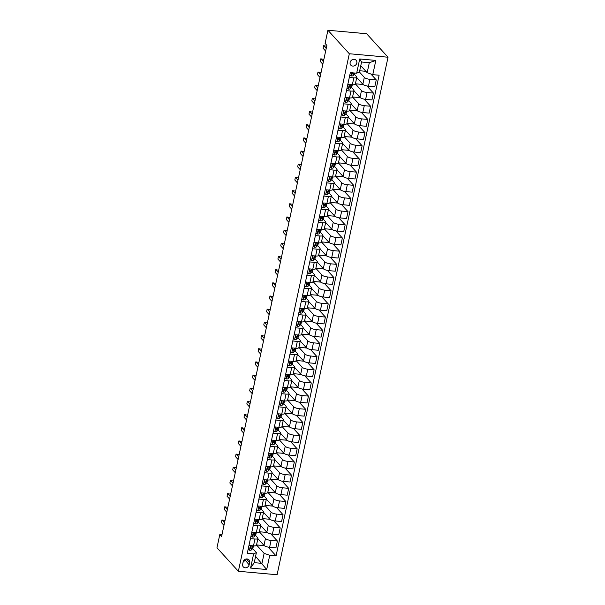 <?xml version="1.0" encoding="UTF-8"?>
<svg xmlns="http://www.w3.org/2000/svg" width="605" height="605" viewBox="0 0 605 605"><rect width="100%" height="100%" fill="white"/><g stroke="black" fill="none" stroke-linecap="round" stroke-linejoin="round"><path stroke-width="0.91" d="M350.129 62.413A3.607 3.191 137.7 0 0 350.809 65.143A3.607 3.191 137.7 0 0 354.265 65.885A3.607 3.191 137.7 0 0 356.821 63.011A3.607 3.191 137.7 0 0 356.148 60.281A3.607 3.191 137.7 0 0 352.685 59.54A3.607 3.191 137.7 0 0 350.129 62.413M349.319 53.747L327.91 30.25L366.63 33.729L388.032 57.225L277.09 574.75L238.37 571.271L349.319 53.747L388.032 57.225M221.952 534.797L219.789 534.601L221.574 536.559L326.874 45.383L325.089 43.424L327.91 30.25M249.139 564.82L249.638 562.506A3.501 3.086 137.7 0 0 248.98 559.859A3.501 3.086 137.7 0 0 245.63 559.141A3.501 3.086 137.7 0 0 243.149 561.924L242.65 564.238A3.501 3.086 137.7 0 0 243.308 566.885A3.501 3.086 137.7 0 0 246.659 567.603A3.501 3.086 137.7 0 0 249.139 564.82L244.753 559.58M269.739 555.292L266.692 569.517L250.576 568.065L253.631 553.84L256.384 552.652L254.236 562.665L261.98 563.361L264.128 553.348L269.739 555.292L276.069 555.859L379.108 75.224L372.778 74.657L367.167 72.713L369.315 62.701L361.571 62.005L359.423 72.018L364.316 77.395A4.515 1.331 12.1 0 0 369.927 79.331L376.257 79.905L370.873 73.992M359.423 72.018L356.663 73.205L350.333 72.638L247.294 553.273L253.631 553.84M356.663 73.205L359.718 58.972L375.834 60.424L372.778 74.657M219.789 534.601L216.968 547.775L238.37 571.271M255.59 556.35L266.692 569.517M256.384 552.652L252.701 548.606M349.297 77.478L353.812 77.886A4.515 1.331 12.1 0 0 356.799 77.266A4.515 1.331 12.1 0 0 356.572 76.699L354.379 74.294A8.629 2.549 12.1 0 0 354.613 73.878L354.795 73.039M346.476 90.652L350.991 91.06A4.515 1.331 12.1 0 0 353.97 90.44A4.515 1.331 12.1 0 0 353.743 89.873L351.558 87.468M343.648 103.833L348.162 104.234A4.515 1.331 12.1 0 0 351.15 103.614A4.515 1.331 12.1 0 0 350.923 103.047L348.73 100.642M340.827 117.007L345.342 117.408A4.515 1.331 12.1 0 0 348.321 116.788A4.515 1.331 12.1 0 0 348.094 116.221L345.909 113.823M337.998 130.181L342.513 130.589A4.515 1.331 12.1 0 0 345.5 129.969A4.515 1.331 12.1 0 0 345.274 129.394L343.088 126.997A8.629 2.549 12.1 0 0 343.315 126.581L343.746 124.577A8.629 2.549 12.1 0 0 343.746 124.252M335.178 143.355L339.692 143.763A4.515 1.331 12.1 0 0 342.672 143.143A4.515 1.331 12.1 0 0 342.445 142.568L340.26 140.171M332.349 156.529L336.864 156.937A4.515 1.331 12.1 0 0 339.851 156.317A4.515 1.331 12.1 0 0 339.624 155.75L337.439 153.345M329.528 169.702L334.043 170.111A4.515 1.331 12.1 0 0 337.023 169.491A4.515 1.331 12.1 0 0 336.796 168.924L334.61 166.519A8.629 2.549 12.1 0 0 334.845 166.103L335.276 164.099A8.629 2.549 12.1 0 0 335.276 163.773M326.7 182.884L331.215 183.285A4.515 1.331 12.1 0 0 334.202 182.665A4.515 1.331 12.1 0 0 333.975 182.097L331.79 179.693M323.879 196.058L328.394 196.459A4.515 1.331 12.1 0 0 331.374 195.838A4.515 1.331 12.1 0 0 331.147 195.271L328.961 192.874M321.051 209.232L325.566 209.64A4.515 1.331 12.1 0 0 328.553 209.02A4.515 1.331 12.1 0 0 328.326 208.445L326.14 206.048M318.23 222.406L322.745 222.814A4.515 1.331 12.1 0 0 325.724 222.194A4.515 1.331 12.1 0 0 325.498 221.627L323.312 219.222A8.629 2.549 12.1 0 0 323.546 218.806L323.977 216.802A8.629 2.549 12.1 0 0 323.977 216.477M315.402 235.579L319.916 235.988A4.515 1.331 12.1 0 0 322.904 235.368A4.515 1.331 12.1 0 0 322.677 234.8L320.491 232.396M312.581 248.761L317.096 249.162A4.515 1.331 12.1 0 0 320.083 248.542A4.515 1.331 12.1 0 0 319.848 247.974L317.663 245.57M309.752 261.935L314.267 262.336A4.515 1.331 12.1 0 0 317.254 261.715A4.515 1.331 12.1 0 0 317.028 261.148L314.842 258.751A8.629 2.549 12.1 0 0 315.069 258.327L315.5 256.331A8.629 2.549 12.1 0 0 315.5 256.006M306.932 275.109L311.446 275.517A4.515 1.331 12.1 0 0 314.434 274.897A4.515 1.331 12.1 0 0 314.199 274.322L312.014 271.925M304.103 288.282L308.618 288.691A4.515 1.331 12.1 0 0 311.605 288.071A4.515 1.331 12.1 0 0 311.378 287.496L309.193 285.099M301.282 301.456L305.797 301.865A4.515 1.331 12.1 0 0 308.784 301.245A4.515 1.331 12.1 0 0 308.55 300.677L306.364 298.273M298.454 314.63L302.969 315.039A4.515 1.331 12.1 0 0 305.956 314.418A4.515 1.331 12.1 0 0 305.729 313.851L303.544 311.446M295.633 327.812L300.148 328.212A4.515 1.331 12.1 0 0 303.135 327.592A4.515 1.331 12.1 0 0 302.901 327.025L300.715 324.62M292.805 340.986L297.32 341.394A4.515 1.331 12.1 0 0 300.307 340.774A4.515 1.331 12.1 0 0 300.08 340.199L297.894 337.802A8.629 2.549 12.1 0 0 298.121 337.378L298.552 335.382A8.629 2.549 12.1 0 0 298.552 335.057M289.984 354.159L294.499 354.568A4.515 1.331 12.1 0 0 297.486 353.948A4.515 1.331 12.1 0 0 297.252 353.373L295.066 350.976A8.629 2.549 12.1 0 0 295.3 350.56L295.732 348.556A8.629 2.549 12.1 0 0 295.732 348.23M287.156 367.333L291.671 367.742A4.515 1.331 12.1 0 0 294.658 367.122A4.515 1.331 12.1 0 0 294.431 366.554L292.245 364.149M284.335 380.507L288.85 380.916A4.515 1.331 12.1 0 0 291.837 380.295A4.515 1.331 12.1 0 0 291.602 379.728L289.417 377.323A8.629 2.549 12.1 0 0 289.651 376.907L290.082 374.903A8.629 2.549 12.1 0 0 290.082 374.578M281.507 393.689L286.021 394.089A4.515 1.331 12.1 0 0 289.009 393.469A4.515 1.331 12.1 0 0 288.782 392.902L286.596 390.497M278.686 406.863L283.201 407.263A4.515 1.331 12.1 0 0 286.188 406.643A4.515 1.331 12.1 0 0 285.953 406.076L283.768 403.679M275.857 420.036L280.372 420.445A4.515 1.331 12.1 0 0 283.359 419.825A4.515 1.331 12.1 0 0 283.132 419.25L280.947 416.853M273.036 433.21L277.551 433.619A4.515 1.331 12.1 0 0 280.538 432.998A4.515 1.331 12.1 0 0 280.312 432.424L278.118 430.026A8.629 2.549 12.1 0 0 278.353 429.611L278.784 427.606A8.629 2.549 12.1 0 0 278.784 427.281M270.208 446.384L274.723 446.792A4.515 1.331 12.1 0 0 277.71 446.172A4.515 1.331 12.1 0 0 277.483 445.605L275.298 443.2M267.387 459.558L271.902 459.966A4.515 1.331 12.1 0 0 274.889 459.346A4.515 1.331 12.1 0 0 274.662 458.779L272.469 456.374M264.559 472.739L269.074 473.14A4.515 1.331 12.1 0 0 272.061 472.52A4.515 1.331 12.1 0 0 271.834 471.953L269.649 469.556A8.629 2.549 12.1 0 0 269.875 469.132L270.306 467.136A8.629 2.549 12.1 0 0 270.306 466.81M261.738 485.913L266.253 486.322A4.515 1.331 12.1 0 0 269.24 485.702A4.515 1.331 12.1 0 0 269.013 485.127L266.82 482.73M258.91 499.087L263.425 499.496A4.515 1.331 12.1 0 0 266.412 498.875A4.515 1.331 12.1 0 0 266.185 498.301L263.999 495.903M256.089 512.261L260.604 512.669A4.515 1.331 12.1 0 0 263.591 512.049A4.515 1.331 12.1 0 0 263.364 511.482L261.171 509.077M253.261 525.435L257.775 525.843A4.515 1.331 12.1 0 0 260.763 525.223A4.515 1.331 12.1 0 0 260.536 524.656L258.35 522.251A8.629 2.549 12.1 0 0 258.577 521.835L259.008 519.831A8.629 2.549 12.1 0 0 259.008 519.506M250.44 538.616L254.955 539.017A4.515 1.331 12.1 0 0 257.942 538.397A4.515 1.331 12.1 0 0 257.715 537.83L255.522 535.425M256.528 544.999L264.128 553.348M257.881 538.677L263.984 545.377A4.515 1.331 12.1 0 0 269.596 547.321L275.925 547.888L277.4 541.036L270.911 533.92M259.348 531.825L265.451 538.526A4.515 1.331 12.1 0 0 271.07 540.469L277.4 541.036M260.702 525.503L266.813 532.203A4.515 1.331 12.1 0 0 272.424 534.147L278.754 534.714L280.221 527.862L273.74 520.746M262.177 518.651L268.28 525.352A4.515 1.331 12.1 0 0 273.891 527.295L280.221 527.862M263.53 512.329L269.633 519.029A4.515 1.331 12.1 0 0 275.245 520.966L281.575 521.54L283.049 514.689L276.561 507.572M264.998 505.477L271.101 512.178A4.515 1.331 12.1 0 0 276.719 514.121L283.049 514.689M266.351 499.148L272.462 505.848A4.515 1.331 12.1 0 0 278.073 507.792L284.403 508.366L285.87 501.515L279.389 494.398M267.826 492.296L273.929 498.996A4.515 1.331 12.1 0 0 279.54 500.94L285.87 501.515M269.18 485.974L275.283 492.674A4.515 1.331 12.1 0 0 280.894 494.618L287.224 495.185L288.698 488.333L282.21 481.225M270.647 479.122L276.75 485.823A4.515 1.331 12.1 0 0 282.369 487.766L288.698 488.333M272 472.8L278.111 479.5A4.515 1.331 12.1 0 0 283.722 481.444L290.052 482.011L291.519 475.159L285.038 468.043M273.475 465.948L279.578 472.649A4.515 1.331 12.1 0 0 285.189 474.592L291.519 475.159M274.829 459.626L280.932 466.326A4.515 1.331 12.1 0 0 286.543 468.27L292.873 468.837L294.348 461.986L287.859 454.869M276.296 452.774L282.399 459.475A4.515 1.331 12.1 0 0 288.01 461.418L294.348 461.986M277.65 446.452L283.76 453.153A4.515 1.331 12.1 0 0 289.371 455.096L295.701 455.663L297.168 448.812L290.687 441.695M279.117 439.601L285.227 446.301A4.515 1.331 12.1 0 0 290.839 448.245L297.168 448.812M280.478 433.271L286.581 439.971A4.515 1.331 12.1 0 0 292.192 441.915L298.522 442.489L299.997 435.638L293.508 428.522M281.945 426.427L288.048 433.127A4.515 1.331 12.1 0 0 293.659 435.063L299.997 435.638M283.299 420.097L289.409 426.797A4.515 1.331 12.1 0 0 295.021 428.741L301.351 429.308L302.818 422.464L296.337 415.348M284.766 413.245L290.876 419.946A4.515 1.331 12.1 0 0 296.488 421.889L302.818 422.464M286.127 406.923L292.23 413.623A4.515 1.331 12.1 0 0 297.841 415.567L304.171 416.134L305.646 409.283L299.157 402.174M287.594 400.071L293.697 406.772A4.515 1.331 12.1 0 0 299.309 408.715L305.646 409.283M288.948 393.749L295.059 400.45A4.515 1.331 12.1 0 0 300.67 402.393L307 402.96L308.467 396.109L301.986 388.992M290.415 386.897L296.526 393.598A4.515 1.331 12.1 0 0 302.137 395.541L308.467 396.109M291.776 380.575L297.879 387.276A4.515 1.331 12.1 0 0 303.491 389.219L309.82 389.786L311.288 382.935L304.807 375.818M293.243 373.724L299.346 380.424A4.515 1.331 12.1 0 0 304.958 382.368L311.288 382.935M294.597 367.401L300.708 374.102A4.515 1.331 12.1 0 0 306.319 376.038L312.649 376.613L314.116 369.761L307.635 362.645M296.064 360.55L302.175 367.25A4.515 1.331 12.1 0 0 307.786 369.194L314.116 369.761M297.426 354.22L303.529 360.92A4.515 1.331 12.1 0 0 309.14 362.864L315.47 363.439L316.937 356.587L310.456 349.471M298.893 347.368L304.996 354.069A4.515 1.331 12.1 0 0 310.607 356.012L316.937 356.587M300.246 341.046L306.357 347.746A4.515 1.331 12.1 0 0 311.968 349.69L318.298 350.257L319.765 343.406L313.284 336.297M301.713 334.194L307.824 340.895A4.515 1.331 12.1 0 0 313.435 342.838L319.765 343.406M303.075 327.872L309.178 334.573A4.515 1.331 12.1 0 0 314.789 336.516L321.119 337.083L322.586 330.232L316.105 323.115M304.542 321.021L310.645 327.721A4.515 1.331 12.1 0 0 316.256 329.664L322.586 330.232M305.896 314.698L312.006 321.399A4.515 1.331 12.1 0 0 317.617 323.342L323.947 323.909L325.414 317.058L318.933 309.941M307.363 307.847L313.473 314.547A4.515 1.331 12.1 0 0 319.085 316.491L325.414 317.058M308.724 301.524L314.827 308.225A4.515 1.331 12.1 0 0 320.438 310.168L326.768 310.736L328.235 303.884L321.754 296.768M310.191 294.673L316.294 301.373A4.515 1.331 12.1 0 0 321.905 303.317L328.235 303.884M311.545 288.343L317.655 295.043A4.515 1.331 12.1 0 0 323.267 296.987L329.596 297.562L331.064 290.71L324.582 283.594M313.012 281.491L319.122 288.199A4.515 1.331 12.1 0 0 324.734 290.135L331.064 290.71M314.373 275.169L320.476 281.87A4.515 1.331 12.1 0 0 326.087 283.813L332.417 284.38L333.884 277.536L327.403 270.42M315.84 268.317L321.943 275.018A4.515 1.331 12.1 0 0 327.555 276.961L333.884 277.536M317.194 261.995L323.304 268.696A4.515 1.331 12.1 0 0 328.916 270.639L335.246 271.206L336.713 264.355L330.232 257.246M318.661 255.144L324.772 261.844A4.515 1.331 12.1 0 0 330.383 263.788L336.713 264.355M320.022 248.821L326.125 255.522A4.515 1.331 12.1 0 0 331.737 257.465L338.066 258.032L339.534 251.181L333.052 244.065M321.489 241.97L327.592 248.67A4.515 1.331 12.1 0 0 333.204 250.614L339.534 251.181M322.843 235.648L328.954 242.348A4.515 1.331 12.1 0 0 334.565 244.291L340.895 244.859L342.362 238.007L335.881 230.891M324.31 228.796L330.421 235.496A4.515 1.331 12.1 0 0 336.032 237.44L342.362 238.007M325.671 222.474L331.774 229.174A4.515 1.331 12.1 0 0 337.386 231.11L343.716 231.685L345.183 224.833L338.702 217.717M327.139 215.622L333.242 222.322A4.515 1.331 12.1 0 0 338.853 224.258L345.183 224.833M328.492 209.292L334.595 215.993A4.515 1.331 12.1 0 0 340.214 217.936L346.544 218.511L348.011 211.659L341.53 204.543M329.959 202.441L336.07 209.141A4.515 1.331 12.1 0 0 341.681 211.084L348.011 211.659M331.321 196.118L337.424 202.819A4.515 1.331 12.1 0 0 343.035 204.762L349.365 205.329L350.832 198.478L344.351 191.369M332.788 189.267L338.891 195.967A4.515 1.331 12.1 0 0 344.502 197.911L350.832 198.478M334.141 182.944L340.244 189.645A4.515 1.331 12.1 0 0 345.863 191.588L352.193 192.156L353.66 185.304L347.179 178.188M335.609 176.093L341.719 182.793A4.515 1.331 12.1 0 0 347.33 184.737L353.66 185.304M336.97 169.771L343.073 176.471A4.515 1.331 12.1 0 0 348.684 178.414L355.014 178.982L356.481 172.13L350 165.014M338.437 162.919L344.54 169.619A4.515 1.331 12.1 0 0 350.151 171.563L356.481 172.13M339.791 156.597L345.894 163.297A4.515 1.331 12.1 0 0 351.513 165.241L357.842 165.808L359.31 158.956L352.828 151.84M341.258 149.745L347.368 156.445A4.515 1.331 12.1 0 0 352.98 158.389L359.31 158.956M342.619 143.415L348.722 150.116A4.515 1.331 12.1 0 0 354.333 152.059L360.663 152.634L362.13 145.782L355.649 138.666M344.086 136.564L350.189 143.272A4.515 1.331 12.1 0 0 355.8 145.208L362.13 145.782M345.44 130.241L351.543 136.942A4.515 1.331 12.1 0 0 357.162 138.885L363.492 139.452L364.959 132.601L358.478 125.492M346.907 123.39L353.017 130.09A4.515 1.331 12.1 0 0 358.629 132.034L364.959 132.601M348.268 117.068L354.371 123.768A4.515 1.331 12.1 0 0 359.983 125.711L366.312 126.279L367.779 119.427L361.298 112.311M349.735 110.216L355.838 116.916A4.515 1.331 12.1 0 0 361.45 118.86L367.779 119.427M351.089 103.894L357.192 110.594A4.515 1.331 12.1 0 0 362.811 112.538L369.141 113.105L370.608 106.253L364.127 99.137M352.556 97.042L358.667 103.742A4.515 1.331 12.1 0 0 364.278 105.686L370.608 106.253M353.917 90.72L360.02 97.42A4.515 1.331 12.1 0 0 365.632 99.364L371.962 99.931L373.429 93.079L366.948 85.963M355.385 83.868L361.488 90.569A4.515 1.331 12.1 0 0 367.099 92.512L373.429 93.079M356.738 77.538L362.841 84.246A4.515 1.331 12.1 0 0 368.46 86.182L374.79 86.757L376.257 79.905M360.777 65.703L367.167 72.713M248.973 545.468L253.487 545.869A4.515 1.331 12.1 0 0 256.467 545.249L257.942 538.397M276.069 555.859L268.091 547.101M264.264 545.627L256.535 544.931M251.793 532.287L256.308 532.695A4.515 1.331 12.1 0 0 259.295 532.075L260.763 525.223M267.085 532.453L259.363 531.757M269.913 519.279L262.184 518.583M254.622 519.113L259.137 519.521A4.515 1.331 12.1 0 0 262.116 518.901L263.591 512.049M272.734 506.105L265.013 505.409M257.443 505.939L261.957 506.347A4.515 1.331 12.1 0 0 264.945 505.727L266.412 498.875M275.562 492.931L267.834 492.236M260.271 492.765L264.786 493.166A4.515 1.331 12.1 0 0 267.765 492.546L269.24 485.702M278.383 479.75L270.662 479.062M263.092 479.591L267.607 479.992A4.515 1.331 12.1 0 0 270.594 479.372L272.061 472.52M281.212 466.576L273.483 465.88M265.92 466.41L270.435 466.818A4.515 1.331 12.1 0 0 273.415 466.198L274.889 459.346M284.032 453.402L276.311 452.706M268.741 453.236L273.256 453.644A4.515 1.331 12.1 0 0 276.243 453.024L277.71 446.172M286.861 440.228L279.132 439.533M271.569 440.062L276.084 440.47A4.515 1.331 12.1 0 0 279.064 439.85L280.538 432.998M289.682 427.054L281.96 426.359M274.39 426.888L278.905 427.296A4.515 1.331 12.1 0 0 281.892 426.676L283.359 419.825M292.51 413.873L284.781 413.185M277.219 413.714L281.733 414.115A4.515 1.331 12.1 0 0 284.713 413.495L286.188 406.643M295.331 400.699L287.609 400.003M280.039 400.533L284.554 400.941A4.515 1.331 12.1 0 0 287.541 400.321L289.009 393.469M298.159 387.525L290.43 386.829M282.868 387.359L287.383 387.767A4.515 1.331 12.1 0 0 290.362 387.147L291.837 380.295M300.98 374.351L293.259 373.656M285.689 374.185L290.203 374.593A4.515 1.331 12.1 0 0 293.191 373.973L294.658 367.122M303.808 361.177L296.079 360.482M288.517 361.011L293.032 361.419A4.515 1.331 12.1 0 0 296.011 360.799L297.486 353.948M306.629 348.004L298.908 347.308M291.338 347.837L295.853 348.238A4.515 1.331 12.1 0 0 298.84 347.618L300.307 340.774M309.457 334.822L301.729 334.126M294.166 334.663L298.681 335.064A4.515 1.331 12.1 0 0 301.661 334.444L303.135 327.592M312.278 321.648L304.557 320.952M296.987 321.482L301.502 321.89A4.515 1.331 12.1 0 0 304.489 321.27L305.956 314.418M315.107 308.474L307.378 307.779M299.815 308.308L304.323 308.716A4.515 1.331 12.1 0 0 307.31 308.096L308.784 301.245M317.927 295.3L310.206 294.605M302.636 295.134L307.151 295.543A4.515 1.331 12.1 0 0 310.138 294.922L311.605 288.071M320.756 282.127L313.027 281.431M305.464 281.96L309.972 282.369A4.515 1.331 12.1 0 0 312.959 281.748L314.434 274.897M323.577 268.945L315.855 268.257M308.285 268.786L312.8 269.187A4.515 1.331 12.1 0 0 315.787 268.567L317.254 261.715M326.405 255.771L318.676 255.076M311.114 255.605L315.621 256.013A4.515 1.331 12.1 0 0 318.608 255.393L320.083 248.542M329.226 242.597L321.505 241.902M313.935 242.431L318.449 242.839A4.515 1.331 12.1 0 0 321.437 242.219L322.904 235.368M332.054 229.424L324.325 228.728M316.763 229.257L321.27 229.666A4.515 1.331 12.1 0 0 324.257 229.045L325.724 222.194M334.875 216.25L327.154 215.554M319.584 216.083L324.099 216.492A4.515 1.331 12.1 0 0 327.086 215.872L328.553 209.02M337.703 203.076L329.975 202.38M322.412 202.909L326.919 203.31A4.515 1.331 12.1 0 0 329.906 202.69L331.374 195.838M340.524 189.894L332.803 189.199M325.233 189.736L329.748 190.136A4.515 1.331 12.1 0 0 332.735 189.516L334.202 182.665M343.353 176.72L335.624 176.025M328.054 176.554L332.568 176.963A4.515 1.331 12.1 0 0 335.556 176.342L337.023 169.491M346.173 163.547L338.452 162.851M330.882 163.38L335.397 163.789A4.515 1.331 12.1 0 0 338.384 163.168L339.851 156.317M349.002 150.373L341.273 149.677M333.703 150.206L338.218 150.615A4.515 1.331 12.1 0 0 341.205 149.995L342.672 143.143M351.823 137.199L344.101 136.503M336.531 137.032L341.046 137.441A4.515 1.331 12.1 0 0 344.033 136.813L345.5 129.969M354.651 124.017L346.922 123.329M339.352 123.859L343.867 124.259A4.515 1.331 12.1 0 0 346.854 123.639L348.321 116.788M357.472 110.844L349.75 110.148M342.18 110.677L346.695 111.086A4.515 1.331 12.1 0 0 349.682 110.465L351.15 103.614M360.3 97.67L352.571 96.974M345.001 97.503L349.516 97.912A4.515 1.331 12.1 0 0 352.503 97.292L353.97 90.44M363.121 84.496L355.4 83.8M347.83 84.329L352.344 84.738A4.515 1.331 12.1 0 0 355.332 84.118L356.799 77.266M365.896 71.314L359.695 70.755M254.236 562.665L250.576 568.065M359.718 58.972L361.571 62.005M375.834 60.424L369.315 62.701M243.074 562.264A3.501 3.086 137.7 0 0 244.677 559.928M248.141 549.332L249.494 550.232A2.987 0.885 12.1 0 0 251.332 549.968L252.678 548.622A8.629 2.549 12.1 0 0 252.928 548.183L253.359 546.186A8.629 2.549 12.1 0 0 253.359 545.861M252.92 545.816L252.035 546.701A2.987 0.885 -167.9 0 1 250.939 546.988L250.667 548.251A2.987 0.885 12.1 0 0 251.763 547.964L253.109 546.617A8.629 2.549 12.1 0 0 253.359 546.186M224.992 520.618L221.959 519.929L224.531 522.75M221.959 519.929L221.4 522.569L223.971 525.39M250.969 546.988L250.372 547.586A1.52 0.454 -167.9 0 1 250.205 547.676M250.969 536.159L252.323 537.058A2.987 0.885 12.1 0 0 254.16 536.794L255.507 535.448A8.629 2.549 12.1 0 0 255.756 535.009L256.187 533.005A8.629 2.549 12.1 0 0 256.187 532.687M255.741 532.642L254.856 533.527A2.987 0.885 -167.9 0 1 253.76 533.814L253.487 535.077A2.987 0.885 12.1 0 0 254.592 534.79L255.938 533.444A8.629 2.549 12.1 0 0 256.187 533.005M227.813 507.444L224.788 506.756L227.359 509.576M224.788 506.756L224.221 509.395L226.792 512.216M253.798 533.814L253.2 534.412A1.52 0.454 -167.9 0 1 253.026 534.502M253.79 522.985L255.144 523.885A2.987 0.885 12.1 0 0 256.981 523.62L258.327 522.274L258.759 520.27A8.629 2.549 12.1 0 0 259.008 519.831M230.641 494.27L227.609 493.582L230.18 496.402M227.609 493.582L227.049 496.213L229.62 499.042M258.569 519.468L257.685 520.353A2.987 0.885 -167.9 0 1 256.588 520.64L256.316 521.903A2.987 0.885 12.1 0 0 257.412 521.616L258.759 520.27M256.618 520.64L256.021 521.238A1.52 0.454 -167.9 0 1 255.854 521.328M256.618 509.811L257.972 510.711A2.987 0.885 12.1 0 0 259.81 510.446L261.156 509.092A8.629 2.549 12.1 0 0 261.405 508.661L261.836 506.657A8.629 2.549 12.1 0 0 261.836 506.332M261.39 506.294L260.505 507.179A2.987 0.885 -167.9 0 1 259.409 507.466L259.137 508.729A2.987 0.885 12.1 0 0 260.241 508.442L261.587 507.096A8.629 2.549 12.1 0 0 261.836 506.657M233.462 481.096L230.437 480.408L233.008 483.229M230.437 480.408L229.87 483.04L232.441 485.86M259.439 507.459L258.842 508.056A1.52 0.454 -167.9 0 1 258.675 508.147M259.439 496.629L260.793 497.529A2.987 0.885 12.1 0 0 262.63 497.272L263.977 495.918A8.629 2.549 12.1 0 0 264.226 495.487L264.657 493.483A8.629 2.549 12.1 0 0 264.657 493.158M264.219 493.12L263.334 493.998A2.987 0.885 -167.9 0 1 262.237 494.285L261.965 495.555A2.987 0.885 12.1 0 0 263.062 495.268L264.408 493.914A8.629 2.549 12.1 0 0 264.657 493.483M236.29 467.922L233.258 467.234L235.829 470.055M233.258 467.234L232.698 469.866L235.269 472.686M262.267 494.285L261.67 494.882A1.52 0.454 -167.9 0 1 261.504 494.973M262.267 483.455L263.621 484.355A2.987 0.885 12.1 0 0 265.459 484.091L266.805 482.745A8.629 2.549 12.1 0 0 267.055 482.314L267.486 480.31A8.629 2.549 12.1 0 0 267.486 479.984M267.039 479.946L266.155 480.824A2.987 0.885 -167.9 0 1 265.058 481.111L264.786 482.374A2.987 0.885 12.1 0 0 265.89 482.094L267.236 480.741A8.629 2.549 12.1 0 0 267.486 480.31M239.111 454.741L236.086 454.052L238.657 456.881M236.086 454.052L235.519 456.692L238.09 459.513M265.088 481.111L264.491 481.709A1.52 0.454 -167.9 0 1 264.325 481.799M265.088 470.282L266.442 471.182A2.987 0.885 12.1 0 0 268.28 470.917L269.626 469.571L270.057 467.567A8.629 2.549 12.1 0 0 270.306 467.136M241.94 441.567L238.907 440.879L241.478 443.699M238.907 440.879L238.347 443.518L240.919 446.339M269.868 466.765L268.983 467.65A2.987 0.885 -167.9 0 1 267.886 467.937L267.614 469.2A2.987 0.885 12.1 0 0 268.711 468.913L270.057 467.567M267.917 467.937L267.319 468.535A1.52 0.454 -167.9 0 1 267.153 468.625M267.909 457.108L269.27 458.008A2.987 0.885 12.1 0 0 271.108 457.743L272.454 456.397A8.629 2.549 12.1 0 0 272.704 455.958L273.135 453.954A8.629 2.549 12.1 0 0 273.135 453.629M272.689 453.591L271.804 454.476A2.987 0.885 -167.9 0 1 270.707 454.763L270.435 456.026A2.987 0.885 12.1 0 0 271.532 455.739L272.885 454.393A8.629 2.549 12.1 0 0 273.135 453.954M244.76 428.393L241.735 427.705L244.307 430.526M241.735 427.705L241.168 430.336L243.739 433.165M270.738 454.763L270.14 455.361A1.52 0.454 -167.9 0 1 269.974 455.452M270.738 443.934L272.091 444.834A2.987 0.885 12.1 0 0 273.929 444.569L275.275 443.223A8.629 2.549 12.1 0 0 275.525 442.784L275.956 440.78A8.629 2.549 12.1 0 0 275.956 440.455M275.517 440.417L274.632 441.302A2.987 0.885 -167.9 0 1 273.536 441.589L273.263 442.852A2.987 0.885 12.1 0 0 274.36 442.565L275.706 441.219A8.629 2.549 12.1 0 0 275.956 440.78M247.589 415.219L244.556 414.531L247.127 417.352M244.556 414.531L243.996 417.163L246.568 419.983M273.566 441.582L272.968 442.187A1.52 0.454 -167.9 0 1 272.802 442.27M273.558 430.752L274.912 431.66A2.987 0.885 12.1 0 0 276.757 431.395L278.103 430.042L278.534 428.045A8.629 2.549 12.1 0 0 278.784 427.606M250.41 402.045L247.385 401.357L249.956 404.178M247.385 401.357L246.817 403.989L249.389 406.81M278.338 427.243L277.453 428.128A2.987 0.885 -167.9 0 1 276.356 428.408L276.084 429.679A2.987 0.885 12.1 0 0 277.181 429.391L278.534 428.045M276.387 428.408L275.789 429.005A1.52 0.454 -167.9 0 1 275.623 429.096M276.387 417.579L277.74 418.478A2.987 0.885 12.1 0 0 279.578 418.214L280.924 416.868A8.629 2.549 12.1 0 0 281.174 416.437L281.605 414.433A8.629 2.549 12.1 0 0 281.605 414.107M281.159 414.07L280.281 414.947A2.987 0.885 -167.9 0 1 279.185 415.234L278.913 416.505A2.987 0.885 12.1 0 0 280.009 416.217L281.355 414.864A8.629 2.549 12.1 0 0 281.605 414.433M253.238 388.864L250.205 388.183L252.777 391.004M250.205 388.183L249.646 390.815L252.217 393.636M279.215 415.234L278.618 415.832A1.52 0.454 -167.9 0 1 278.451 415.922M279.207 404.405L280.561 405.305A2.987 0.885 12.1 0 0 282.406 405.04L283.753 403.694A8.629 2.549 12.1 0 0 284.002 403.255L284.433 401.259A8.629 2.549 12.1 0 0 284.433 400.933M283.987 400.888L283.102 401.773A2.987 0.885 -167.9 0 1 282.006 402.06L281.733 403.323A2.987 0.885 12.1 0 0 282.83 403.036L284.184 401.69A8.629 2.549 12.1 0 0 284.433 401.259M256.059 375.69L253.034 375.002L255.605 377.822M253.034 375.002L252.466 377.641L255.038 380.462M282.036 402.06L281.438 402.658A1.52 0.454 -167.9 0 1 281.272 402.748M282.036 391.231L283.39 392.131A2.987 0.885 12.1 0 0 285.227 391.866L286.573 390.52A8.629 2.549 12.1 0 0 286.823 390.081L287.254 388.077A8.629 2.549 12.1 0 0 287.254 387.76M286.808 387.714L285.931 388.599A2.987 0.885 -167.9 0 1 284.834 388.886L284.562 390.149A2.987 0.885 12.1 0 0 285.658 389.862L287.004 388.516A8.629 2.549 12.1 0 0 287.254 388.077M258.887 362.516L255.854 361.828L258.426 364.649M255.854 361.828L255.295 364.467L257.866 367.288M284.864 388.886L284.267 389.484A1.52 0.454 -167.9 0 1 284.1 389.575M284.857 378.057L286.21 378.957A2.987 0.885 12.1 0 0 288.056 378.692L289.402 377.346L289.833 375.342A8.629 2.549 12.1 0 0 290.082 374.903M261.708 349.342L258.683 348.654L261.254 351.475M258.683 348.654L258.116 351.286L260.687 354.106M289.636 374.54L288.751 375.425A2.987 0.885 -167.9 0 1 287.655 375.713L287.383 376.976A2.987 0.885 12.1 0 0 288.479 376.688L289.833 375.342M287.685 375.713L287.088 376.31A1.52 0.454 -167.9 0 1 286.921 376.401M287.685 364.883L289.039 365.783A2.987 0.885 12.1 0 0 290.876 365.518L292.223 364.165A8.629 2.549 12.1 0 0 292.472 363.734L292.903 361.729A8.629 2.549 12.1 0 0 292.903 361.404M292.457 361.366L291.58 362.251A2.987 0.885 -167.9 0 1 290.483 362.539L290.211 363.802A2.987 0.885 12.1 0 0 291.308 363.514L292.654 362.168A8.629 2.549 12.1 0 0 292.903 361.729M264.536 336.168L261.504 335.48L264.075 338.301M261.504 335.48L260.944 338.112L263.515 340.933M290.513 362.531L289.916 363.129A1.52 0.454 -167.9 0 1 289.75 363.219M290.506 351.702L291.86 352.602A2.987 0.885 12.1 0 0 293.705 352.337L295.051 350.991L295.482 348.987A8.629 2.549 12.1 0 0 295.732 348.556M267.357 322.994L264.332 322.306L266.903 325.127M264.332 322.306L263.765 324.938L266.336 327.759M295.285 348.193L294.401 349.07A2.987 0.885 -167.9 0 1 293.304 349.357L293.032 350.628A2.987 0.885 12.1 0 0 294.128 350.34L295.482 348.987M293.334 349.357L292.737 349.955A1.52 0.454 -167.9 0 1 292.57 350.045M293.334 338.528L294.688 339.428A2.987 0.885 12.1 0 0 296.526 339.163L297.872 337.817L298.303 335.813A8.629 2.549 12.1 0 0 298.552 335.382M270.185 309.813L267.153 309.125L269.724 311.946M267.153 309.125L266.593 311.764L269.165 314.585M298.106 335.019L297.229 335.896A2.987 0.885 -167.9 0 1 296.132 336.183L295.86 337.446A2.987 0.885 12.1 0 0 296.957 337.159L298.303 335.813M296.163 336.183L295.565 336.781A1.52 0.454 -167.9 0 1 295.399 336.872M296.155 325.354L297.509 326.254A2.987 0.885 12.1 0 0 299.354 325.989L300.7 324.643A8.629 2.549 12.1 0 0 300.95 324.204L301.381 322.2A8.629 2.549 12.1 0 0 301.381 321.883M300.935 321.837L300.05 322.722A2.987 0.885 -167.9 0 1 298.953 323.01L298.681 324.272A2.987 0.885 12.1 0 0 299.777 323.985L301.131 322.639A8.629 2.549 12.1 0 0 301.381 322.2M273.006 296.639L269.981 295.951L272.552 298.772M269.981 295.951L269.414 298.59L271.985 301.411M298.983 323.01L298.386 323.607A1.52 0.454 -167.9 0 1 298.22 323.698M298.983 312.18L300.337 313.08A2.987 0.885 12.1 0 0 302.175 312.815L303.521 311.469A8.629 2.549 12.1 0 0 303.77 311.03L304.202 309.026A8.629 2.549 12.1 0 0 304.202 308.701M303.755 308.663L302.878 309.548A2.987 0.885 -167.9 0 1 301.774 309.836L301.509 311.099A2.987 0.885 12.1 0 0 302.606 310.811L303.952 309.465A8.629 2.549 12.1 0 0 304.202 309.026M275.835 283.465L272.802 282.777L275.373 285.598M272.802 282.777L272.242 285.409L274.814 288.237M301.812 309.836L301.214 310.433A1.52 0.454 -167.9 0 1 301.048 310.524M301.804 299.006L303.158 299.906A2.987 0.885 12.1 0 0 305.003 299.641L306.349 298.295A8.629 2.549 12.1 0 0 306.599 297.857L307.03 295.853A8.629 2.549 12.1 0 0 307.03 295.527M306.584 295.49L305.699 296.374A2.987 0.885 -167.9 0 1 304.602 296.662L304.33 297.925A2.987 0.885 12.1 0 0 305.427 297.637L306.78 296.291A8.629 2.549 12.1 0 0 307.03 295.853M278.655 270.291L275.63 269.603L278.202 272.424M275.63 269.603L275.063 272.235L277.635 275.056M304.633 296.654L304.035 297.252A1.52 0.454 -167.9 0 1 303.869 297.342M304.633 285.825L305.986 286.732A2.987 0.885 12.1 0 0 307.824 286.467L309.17 285.114A8.629 2.549 12.1 0 0 309.42 284.683L309.851 282.679A8.629 2.549 12.1 0 0 309.851 282.353M309.405 282.316L308.527 283.201A2.987 0.885 -167.9 0 1 307.423 283.48L307.159 284.751A2.987 0.885 12.1 0 0 308.255 284.463L309.601 283.117A8.629 2.549 12.1 0 0 309.851 282.679M281.484 257.117L278.451 256.429L281.023 259.25M278.451 256.429L277.892 259.061L280.463 261.882M307.461 283.48L306.864 284.078A1.52 0.454 -167.9 0 1 306.697 284.168M307.453 272.651L308.807 273.551A2.987 0.885 12.1 0 0 310.652 273.286L311.998 271.94A8.629 2.549 12.1 0 0 312.248 271.509L312.679 269.505A8.629 2.549 12.1 0 0 312.679 269.18M312.233 269.142L311.348 270.019A2.987 0.885 -167.9 0 1 310.252 270.306L309.979 271.569A2.987 0.885 12.1 0 0 311.076 271.29L312.422 269.936A8.629 2.549 12.1 0 0 312.679 269.505M284.305 243.936L281.28 243.248L283.851 246.076M281.28 243.248L280.712 245.887L283.284 248.708M310.282 270.306L309.684 270.904A1.52 0.454 -167.9 0 1 309.518 270.995M310.282 259.477L311.635 260.377A2.987 0.885 12.1 0 0 313.473 260.112L314.819 258.766L315.25 256.762A8.629 2.549 12.1 0 0 315.5 256.331M287.133 230.762L284.1 230.074L286.672 232.895M284.1 230.074L283.541 232.713L286.104 235.534M315.054 255.96L314.176 256.845A2.987 0.885 -167.9 0 1 313.072 257.133L312.808 258.395A2.987 0.885 12.1 0 0 313.904 258.108L315.25 256.762M313.11 257.133L312.513 257.73A1.52 0.454 -167.9 0 1 312.346 257.821M313.103 246.303L314.456 247.203A2.987 0.885 12.1 0 0 316.302 246.938L317.648 245.592A8.629 2.549 12.1 0 0 317.897 245.154L318.328 243.149A8.629 2.549 12.1 0 0 318.328 242.832M317.882 242.787L316.997 243.671A2.987 0.885 -167.9 0 1 315.901 243.959L315.628 245.222A2.987 0.885 12.1 0 0 316.725 244.934L318.071 243.588A8.629 2.549 12.1 0 0 318.328 243.149M289.954 217.588L286.929 216.9L289.5 219.721M286.929 216.9L286.362 219.539L288.933 222.36M315.931 243.959L315.334 244.556A1.52 0.454 -167.9 0 1 315.167 244.647M315.931 233.129L317.285 234.029A2.987 0.885 12.1 0 0 319.122 233.764L320.469 232.418A8.629 2.549 12.1 0 0 320.718 231.98L321.149 229.976A8.629 2.549 12.1 0 0 321.149 229.65M320.703 229.613L319.826 230.497A2.987 0.885 -167.9 0 1 318.722 230.785L318.457 232.048A2.987 0.885 12.1 0 0 319.553 231.76L320.9 230.414A8.629 2.549 12.1 0 0 321.149 229.976M292.782 204.414L289.75 203.726L292.321 206.547M289.75 203.726L289.19 206.358L291.754 209.179M318.759 230.785L318.162 231.382A1.52 0.454 -167.9 0 1 317.996 231.473M318.752 219.948L320.105 220.855A2.987 0.885 12.1 0 0 321.951 220.591L323.297 219.237L323.72 217.24A8.629 2.549 12.1 0 0 323.977 216.802M295.603 191.24L292.578 190.552L295.149 193.373M292.578 190.552L292.011 193.184L294.582 196.005M323.531 216.439L322.647 217.324A2.987 0.885 -167.9 0 1 321.55 217.611L321.278 218.874A2.987 0.885 12.1 0 0 322.374 218.587L323.72 217.24M321.58 217.603L320.983 218.201A1.52 0.454 -167.9 0 1 320.816 218.292M321.58 206.774L322.934 207.674A2.987 0.885 12.1 0 0 324.772 207.409L326.118 206.063A8.629 2.549 12.1 0 0 326.367 205.632L326.798 203.628A8.629 2.549 12.1 0 0 326.798 203.303M326.352 203.265L325.475 204.142A2.987 0.885 -167.9 0 1 324.371 204.429L324.106 205.7A2.987 0.885 12.1 0 0 325.203 205.413L326.549 204.059A8.629 2.549 12.1 0 0 326.798 203.628M298.431 178.067L295.399 177.378L297.97 180.199M295.399 177.378L294.832 180.01L297.403 182.831M324.409 204.429L323.811 205.027A1.52 0.454 -167.9 0 1 323.645 205.118M324.401 193.6L325.755 194.5A2.987 0.885 12.1 0 0 327.6 194.235L328.946 192.889A8.629 2.549 12.1 0 0 329.196 192.45L329.627 190.454A8.629 2.549 12.1 0 0 329.627 190.129M329.18 190.083L328.296 190.968A2.987 0.885 -167.9 0 1 327.199 191.256L326.927 192.519A2.987 0.885 12.1 0 0 328.023 192.231L329.37 190.885A8.629 2.549 12.1 0 0 329.627 190.454M301.252 164.885L298.227 164.197L300.798 167.018M298.227 164.197L297.66 166.836L300.231 169.657M327.229 191.256L326.632 191.853A1.52 0.454 -167.9 0 1 326.466 191.944M327.229 180.426L328.583 181.326A2.987 0.885 12.1 0 0 330.421 181.061L331.767 179.715A8.629 2.549 12.1 0 0 332.016 179.277L332.447 177.273A8.629 2.549 12.1 0 0 332.447 176.955M332.001 176.91L331.124 177.794A2.987 0.885 -167.9 0 1 330.02 178.082L329.755 179.345A2.987 0.885 12.1 0 0 330.852 179.057L332.198 177.711A8.629 2.549 12.1 0 0 332.447 177.273M304.081 151.711L301.048 151.023L303.619 153.844M301.048 151.023L300.481 153.662L303.052 156.483M330.058 178.082L329.46 178.679A1.52 0.454 -167.9 0 1 329.294 178.77M330.05 167.252L331.404 168.152A2.987 0.885 12.1 0 0 333.249 167.887L334.595 166.541L335.019 164.537A8.629 2.549 12.1 0 0 335.276 164.099M306.901 138.537L303.876 137.849L306.448 140.67M303.876 137.849L303.309 140.481L305.88 143.309M334.83 163.736L333.945 164.62A2.987 0.885 -167.9 0 1 332.848 164.908L332.576 166.171A2.987 0.885 12.1 0 0 333.673 165.883L335.019 164.537M332.879 164.908L332.281 165.505A1.52 0.454 -167.9 0 1 332.115 165.596M332.879 154.078L334.232 154.978A2.987 0.885 12.1 0 0 336.07 154.714L337.416 153.368A8.629 2.549 12.1 0 0 337.666 152.929L338.097 150.925A8.629 2.549 12.1 0 0 338.097 150.6M337.651 150.562L336.773 151.447A2.987 0.885 -167.9 0 1 335.669 151.734L335.404 152.997A2.987 0.885 12.1 0 0 336.501 152.71L337.847 151.363A8.629 2.549 12.1 0 0 338.097 150.925M309.73 125.364L306.697 124.675L309.268 127.496M306.697 124.675L306.13 127.307L308.701 130.128M335.707 151.726L335.109 152.324A1.52 0.454 -167.9 0 1 334.943 152.415M335.699 140.897L337.053 141.804A2.987 0.885 12.1 0 0 338.898 141.54L340.244 140.186A8.629 2.549 12.1 0 0 340.494 139.755L340.918 137.751A8.629 2.549 12.1 0 0 340.925 137.426M340.479 137.388L339.594 138.265A2.987 0.885 -167.9 0 1 338.498 138.553L338.225 139.823A2.987 0.885 12.1 0 0 339.322 139.536L340.668 138.19A8.629 2.549 12.1 0 0 340.918 137.751M312.551 112.19L309.526 111.501L312.097 114.322M309.526 111.501L308.958 114.133L311.53 116.954M338.528 138.553L337.93 139.15A1.52 0.454 -167.9 0 1 337.764 139.241M338.528 127.723L339.881 128.623A2.987 0.885 12.1 0 0 341.719 128.358L343.065 127.012L343.496 125.008A8.629 2.549 12.1 0 0 343.746 124.577M315.379 99.008L312.346 98.32L314.918 101.148M312.346 98.32L311.779 100.959L314.35 103.78M343.3 124.214L342.422 125.091A2.987 0.885 -167.9 0 1 341.318 125.379L341.054 126.642A2.987 0.885 12.1 0 0 342.15 126.362L343.496 125.008M341.356 125.379L340.759 125.976A1.52 0.454 -167.9 0 1 340.585 126.067M341.349 114.549L342.702 115.449A2.987 0.885 12.1 0 0 344.548 115.184L345.894 113.838A8.629 2.549 12.1 0 0 346.143 113.4L346.567 111.403A8.629 2.549 12.1 0 0 346.574 111.078M346.128 111.033L345.243 111.917A2.987 0.885 -167.9 0 1 344.147 112.205L343.874 113.468A2.987 0.885 12.1 0 0 344.971 113.18L346.317 111.834A8.629 2.549 12.1 0 0 346.567 111.403M318.2 85.834L315.175 85.146L317.746 87.967M315.175 85.146L314.608 87.785L317.179 90.606M344.177 112.205L343.579 112.802A1.52 0.454 -167.9 0 1 343.413 112.893M344.177 101.375L345.531 102.275A2.987 0.885 12.1 0 0 347.368 102.011L348.714 100.664A8.629 2.549 12.1 0 0 348.964 100.226L349.395 98.222A8.629 2.549 12.1 0 0 349.395 97.897M348.949 97.859L348.072 98.744A2.987 0.885 -167.9 0 1 346.967 99.031L346.703 100.294A2.987 0.885 12.1 0 0 347.799 100.007L349.145 98.66A8.629 2.549 12.1 0 0 349.395 98.222M321.028 72.66L317.996 71.972L320.567 74.793M317.996 71.972L317.428 74.612L320 77.432M347.005 99.031L346.408 99.628A1.52 0.454 -167.9 0 1 346.234 99.719M346.998 88.201L348.351 89.101A2.987 0.885 12.1 0 0 350.189 88.837L351.543 87.491A8.629 2.549 12.1 0 0 351.792 87.052L352.216 85.048A8.629 2.549 12.1 0 0 352.223 84.723M351.777 84.685L350.892 85.57A2.987 0.885 -167.9 0 1 349.796 85.857L349.524 87.12A2.987 0.885 12.1 0 0 350.62 86.833L351.966 85.487A8.629 2.549 12.1 0 0 352.216 85.048M323.849 59.487L320.824 58.798L323.395 61.619M320.824 58.798L320.257 61.43L322.828 64.251M349.826 85.857L349.229 86.454A1.52 0.454 -167.9 0 1 349.062 86.545M349.826 75.02L351.18 75.928A2.987 0.885 12.1 0 0 353.017 75.663L354.364 74.309L354.643 73.023M326.677 46.313L323.645 45.625L326.216 48.445M323.645 45.625L323.078 48.256L325.649 51.077M352.617 72.676L352.344 73.946A2.987 0.885 12.1 0 0 353.449 73.659L354.129 72.978M352.503 72.827L352.057 73.273A1.52 0.454 -167.9 0 1 351.883 73.364M265.451 538.526L263.984 545.377M268.28 525.352L266.813 532.203M271.101 512.178L269.633 519.029M273.929 498.996L272.462 505.848M276.75 485.823L275.283 492.674M279.578 472.649L278.111 479.5M282.399 459.475L280.932 466.326M285.227 446.301L283.76 453.153M288.048 433.127L286.581 439.971M290.876 419.946L289.409 426.797M293.697 406.772L292.23 413.623M296.526 393.598L295.059 400.45M299.346 380.424L297.879 387.276M302.175 367.25L300.708 374.102M304.996 354.069L303.529 360.92M307.824 340.895L306.357 347.746M310.645 327.721L309.178 334.573M313.473 314.547L312.006 321.399M316.294 301.373L314.827 308.225M319.122 288.199L317.655 295.043M321.943 275.018L320.476 281.87M324.772 261.844L323.304 268.696M327.592 248.67L326.125 255.522M330.421 235.496L328.954 242.348M333.242 222.322L331.774 229.174M336.07 209.141L334.595 215.993M338.891 195.967L337.424 202.819M341.719 182.793L340.244 189.645M344.54 169.619L343.073 176.471M347.368 156.445L345.894 163.297M350.189 143.272L348.722 150.116M353.017 130.09L351.543 136.942M355.838 116.916L354.371 123.768M358.667 103.742L357.192 110.594M361.488 90.569L360.02 97.42M364.316 77.395L362.841 84.246M271.07 540.469L269.596 547.321M254.955 539.017L253.487 545.869M257.775 525.843L256.308 532.695M273.891 527.295L272.424 534.147M260.604 512.669L259.137 519.521M276.719 514.121L275.245 520.966M263.425 499.496L261.957 506.347M279.54 500.94L278.073 507.792M266.253 486.322L264.786 493.166M282.369 487.766L280.894 494.618M269.074 473.14L267.607 479.992M285.189 474.592L283.722 481.444M271.902 459.966L270.435 466.818M288.01 461.418L286.543 468.27M274.723 446.792L273.256 453.644M290.839 448.245L289.371 455.096M277.551 433.619L276.084 440.47M293.659 435.063L292.192 441.915M280.372 420.445L278.905 427.296M296.488 421.889L295.021 428.741M283.201 407.263L281.733 414.115M299.309 408.715L297.841 415.567M286.021 394.089L284.554 400.941M302.137 395.541L300.67 402.393M288.85 380.916L287.383 387.767M304.958 382.368L303.491 389.219M291.671 367.742L290.203 374.593M307.786 369.194L306.319 376.038M294.499 354.568L293.032 361.419M310.607 356.012L309.14 362.864M297.32 341.394L295.853 348.238M313.435 342.838L311.968 349.69M300.148 328.212L298.681 335.064M316.256 329.664L314.789 336.516M302.969 315.039L301.502 321.89M319.085 316.491L317.617 323.342M305.797 301.865L304.323 308.716M321.905 303.317L320.438 310.168M308.618 288.691L307.151 295.543M324.734 290.135L323.267 296.987M311.446 275.517L309.972 282.369M327.555 276.961L326.087 283.813M314.267 262.336L312.8 269.187M330.383 263.788L328.916 270.639M317.096 249.162L315.621 256.013M333.204 250.614L331.737 257.465M319.916 235.988L318.449 242.839M336.032 237.44L334.565 244.291M322.745 222.814L321.27 229.666M338.853 224.258L337.386 231.11M325.566 209.64L324.099 216.492M341.681 211.084L340.214 217.936M328.394 196.459L326.919 203.31M344.502 197.911L343.035 204.762M331.215 183.285L329.748 190.136M347.33 184.737L345.863 191.588M334.043 170.111L332.568 176.963M350.151 171.563L348.684 178.414M336.864 156.937L335.397 163.789M352.98 158.389L351.513 165.241M339.692 143.763L338.218 150.615M355.8 145.208L354.333 152.059M342.513 130.589L341.046 137.441M358.629 132.034L357.162 138.885M345.342 117.408L343.867 124.259M361.45 118.86L359.983 125.711M348.162 104.234L346.695 111.086M364.278 105.686L362.811 112.538M350.991 91.06L349.516 97.912M367.099 92.512L365.632 99.364M353.812 77.886L352.344 84.738M369.927 79.331L368.46 86.182M246.401 558.959L249.638 562.506M250.44 545.597L249.449 550.202M253.109 546.617L252.678 548.622M251.763 547.964L251.332 549.968M252.24 545.755L252.035 546.701M253.261 532.423L252.27 537.028M255.938 533.444L255.507 535.448M254.592 534.79L254.16 536.794M255.06 532.582L254.856 533.527M256.081 519.249L255.098 523.854M257.412 521.616L256.981 523.62M257.889 519.408L257.685 520.353M258.91 506.067L257.919 510.68M261.587 507.096L261.156 509.092M260.241 508.442L259.81 510.446M260.71 506.234L260.505 507.179M261.731 492.893L260.747 497.499M264.408 493.914L263.977 495.918M263.062 495.268L262.63 497.272M263.538 493.06L263.334 493.998M264.559 479.72L263.568 484.325M267.236 480.741L266.805 482.745M265.89 482.094L265.459 484.091M266.359 479.878L266.155 480.824M267.38 466.546L266.397 471.151M268.711 468.913L268.28 470.917M269.187 466.705L268.983 467.65M270.208 453.372L269.217 457.977M272.885 454.393L272.454 456.397M271.532 455.739L271.108 457.743M272.008 453.531L271.804 454.476M273.029 440.19L272.046 444.804M275.706 441.219L275.275 443.223M274.36 442.565L273.929 444.569M274.836 440.357L274.632 441.302M275.857 427.017L274.867 431.622M277.181 429.391L276.757 431.395M277.657 427.183L277.453 428.128M278.678 413.843L277.695 418.448M281.355 414.864L280.924 416.868M280.009 416.217L279.578 418.214M280.486 414.009L280.281 414.947M281.507 400.669L280.516 405.274M284.184 401.69L283.753 403.694M282.83 403.036L282.406 405.04M283.306 400.828L283.102 401.773M284.327 387.495L283.344 392.101M287.004 388.516L286.573 390.52M285.658 389.862L285.227 391.866M286.135 387.654L285.931 388.599M287.156 374.321L286.165 378.927M288.479 376.688L288.056 378.692M288.956 374.48L288.751 375.425M289.976 361.14L288.993 365.753M292.654 362.168L292.223 364.165M291.308 363.514L290.876 365.518M291.784 361.306L291.58 362.251M292.805 347.966L291.814 352.571M294.128 350.34L293.705 352.337M294.605 348.132L294.401 349.07M295.626 334.792L294.643 339.397M296.957 337.159L296.526 339.163M297.433 334.951L297.229 335.896M298.454 321.618L297.463 326.224M301.131 322.639L300.7 324.643M299.777 323.985L299.354 325.989M300.254 321.777L300.05 322.722M301.275 308.444L300.292 313.05M303.952 309.465L303.521 311.469M302.606 310.811L302.175 312.815M303.082 308.603L302.878 309.548M304.103 295.263L303.113 299.876M306.78 296.291L306.349 298.295M305.427 297.637L305.003 299.641M305.903 295.429L305.699 296.374M306.924 282.089L305.941 286.694M309.601 283.117L309.17 285.114M308.255 284.463L307.824 286.467M308.731 282.255L308.527 283.201M309.752 268.915L308.762 273.52M312.422 269.936L311.998 271.94M311.076 271.29L310.652 273.286M311.552 269.081L311.348 270.019M312.573 255.741L311.59 260.347M313.904 258.108L313.473 260.112M314.373 255.9L314.176 256.845M315.402 242.567L314.411 247.173M318.071 243.588L317.648 245.592M316.725 244.934L316.302 246.938M317.202 242.726L316.997 243.671M318.222 229.393L317.239 233.999M320.9 230.414L320.469 232.418M319.553 231.76L319.122 233.764M320.022 229.552L319.826 230.497M321.051 216.212L320.06 220.825M322.374 218.587L321.951 220.591M322.851 216.378L322.647 217.324M323.872 203.038L322.888 207.644M326.549 204.059L326.118 206.063M325.203 205.413L324.772 207.409M325.671 203.204L325.475 204.142M326.7 189.864L325.709 194.47M329.37 190.885L328.946 192.889M328.023 192.231L327.6 194.235M328.5 190.023L328.296 190.968M329.521 176.69L328.538 181.296M332.198 177.711L331.767 179.715M330.852 179.057L330.421 181.061M331.321 176.849L331.124 177.794M332.349 163.516L331.358 168.122M333.673 165.883L333.249 167.887M334.149 163.675L333.945 164.62M335.17 150.335L334.187 154.948M337.847 151.363L337.416 153.368M336.501 152.71L336.07 154.714M336.97 150.501L336.773 151.447M337.998 137.161L337.008 141.767M340.668 138.19L340.244 140.186M339.322 139.536L338.898 141.54M339.798 137.327L339.594 138.265M340.819 123.987L339.836 128.593M342.15 126.362L341.719 128.358M342.619 124.146L342.422 125.091M343.648 110.813L342.657 115.419M346.317 111.834L345.894 113.838M344.971 113.18L344.548 115.184M345.447 110.972L345.243 111.917M346.468 97.639L345.485 102.245M349.145 98.66L348.714 100.664M347.799 100.007L347.368 102.011M348.268 97.798L348.072 98.744M349.297 84.466L348.306 89.071M351.966 85.487L351.543 87.491M350.62 86.833L350.189 88.837M351.097 84.624L350.892 85.57M351.8 72.766L351.134 75.897M353.449 73.659L353.017 75.663"/></g></svg>
